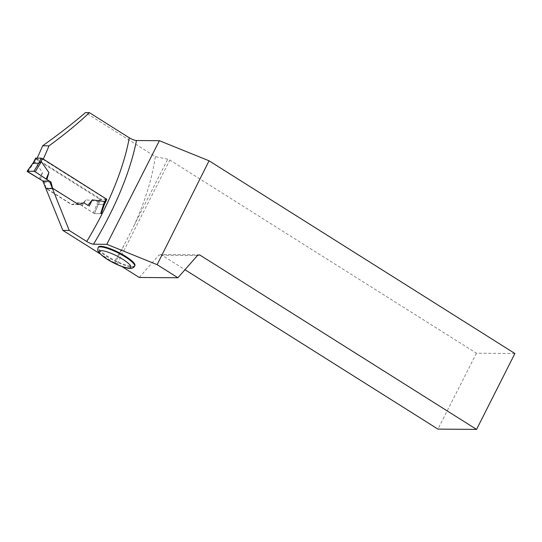 <?xml version="1.0" encoding="UTF-8"?>
<svg xmlns="http://www.w3.org/2000/svg" width="542" height="542" viewBox="0 0 542 542"><rect width="100%" height="100%" fill="white"/><g stroke="black" fill="none" stroke-linecap="round" stroke-linejoin="round"><path stroke-width="0.41" stroke-dasharray="2.71 2.03" d="M35.67 158.223L101.103 199.239L98.461 204.449L98.075 201.455L85.846 199.808L81.49 205.337L77.465 202.803L71.639 204.612L46.111 188.528L44.498 182.024L42.94 181.042L44.498 182.024L50.914 182.078L49.356 181.096L50.914 182.078L44.498 182.024M40.481 179.497L42.479 172.478L34.912 161.658L33.137 163.047M106.598 199.476L101.103 199.239M98.461 204.449L103.962 204.49L104.43 203.758M78.488 204.53L52.527 188.575L50.914 182.078M77.465 202.803L83.888 202.85L87.946 205.337M27.595 171.76L34.912 161.658M39.132 178.853L42.479 172.478M102.214 210.702L101.13 213.65L94.444 213.595L82.167 205.967L85.846 199.808M93.149 213.06L98.075 201.455M82.167 205.967L81.49 205.337M88.373 205.608L87.906 205.384M94.444 213.595L98.441 204.192M78.062 204.659L71.639 204.612M101.171 213.65L104.172 204.232M43.279 159.097A162.647 63.028 -57.8 0 1 43.109 159.477L36.531 159.423A208.697 80.873 -57.8 0 0 37.161 158.074M99.972 253.771L113.834 262.504L124.064 245.275L134.023 225.635C144.809 202.241 151.923 179.233 155.371 156.618L85.507 112.594M36.531 159.423L100.135 199.503A208.697 80.873 122.2 0 1 97.784 204.442L94.484 213.595L77.35 202.803L71.876 204.497L45.874 188.108L44.383 182.024L42.825 181.042M43.109 159.477L106.713 199.551M514.9 353.506L476.438 353.215L169.849 160.032L167.742 159.179L155.371 156.618M134.89 265.6A20.447 4.404 26.9 0 1 114.66 260.275A20.447 4.404 26.9 0 1 98.414 247.098M113.834 262.504L115.182 262.782L124.064 245.275M121.815 266.488L115.182 262.782M476.438 353.215L437.936 429.108M199.558 254.862L160.927 254.571L184.985 269.726M160.927 254.571L158.82 255.221L197.451 255.512M139.24 277.47L158.82 255.221M117.289 263.636L169.849 160.032M134.023 225.635L167.742 159.179M106.564 199.551L100.135 199.503M104.193 204.49L97.784 204.442M101.13 213.65L94.484 213.595M83.888 202.85L77.35 202.803M78.515 204.544L71.876 204.497M52.513 188.162L45.874 188.108M51.029 182.078L44.383 182.024M36.097 158.569L34.471 161.773M99.836 198.731L98.21 201.936M106.605 199.287L103.962 204.49M134.585 266.203A20.447 4.404 26.9 0 1 107.282 256.881A20.447 4.404 26.9 0 1 98.116 247.701"/><path stroke-width="0.81" d="M27.1 171.265L33.936 171.279L35.237 171.814L33.936 171.279L27.208 171.231L27.595 171.76L42.94 181.042L27.1 171.265L33.367 162.607M106.72 199.246L42.513 158.616L41.253 158.108L35.67 158.223M35.745 158.061L33.401 162.627M33.109 163.271L38.611 163.311L41.328 161.706L48.895 172.532L46.897 179.544L49.356 181.096L35.237 171.814L46.897 179.544M78.488 204.53L84.003 202.85L78.515 204.544L52.513 188.162L51.029 182.078L49.471 181.096L42.825 181.042L62.858 230.384L99.972 253.771M87.946 205.337L92.269 199.856L104.491 201.509L104.288 204.009M27.208 171.231L33.137 163.047M52.527 188.575L46.111 188.528M33.936 171.279L38.875 163.088M88.373 205.608L84.003 202.85M46.219 178.907L48.895 172.532M35.237 171.814L41.328 161.706M100.785 213.121L104.491 201.509M89.247 206.021L92.269 199.856M37.161 158.074A208.697 80.873 -57.8 0 0 42.669 145.784L49.017 145.832A162.647 63.028 -57.8 0 1 43.279 159.097M49.471 181.096L69.207 230.438L86.72 241.475A162.647 63.028 -57.8 0 0 129.294 137.79L89.349 112.621L85.507 112.594C73.116 123.197 58.834 134.26 42.669 145.784M89.349 112.621C78.732 122.878 65.284 133.949 49.017 145.832M106.564 199.551L106.713 199.551A162.647 63.028 122.2 0 1 104.403 204.49L102.214 210.702M129.294 137.79C132.336 139.538 134.734 140.446 136.476 140.527A168.162 65.169 122.2 0 1 93.515 244.205L106.821 244.306L159.382 140.696L136.476 140.527M159.382 140.696L209.049 160.791L157.119 264.652L106.821 244.306M184.985 269.726L437.936 429.108L476.567 429.406L514.9 353.506L209.049 160.791M125.717 256.42A20.447 4.404 26.9 0 1 134.89 265.6L134.585 266.203A20.447 4.404 26.9 0 0 125.412 257.016A20.447 4.404 26.9 0 0 98.116 247.701L98.414 247.098A20.447 4.404 26.9 0 1 125.717 256.42M69.207 230.438L62.858 230.384M121.815 266.488L139.24 277.47L177.925 277.761L157.119 264.652M93.515 244.205C91.774 244.042 89.511 243.134 86.72 241.475M476.567 429.406L199.558 254.862L197.451 255.512L177.925 277.761M41.253 158.108L38.611 163.311M106.252 198.778L104.626 201.99M42.513 158.616L40.887 161.828M107.289 259.293A17.69 3.808 -153.1 0 0 130.995 266.908A17.69 3.808 -153.1 0 0 107.099 251.854A17.69 3.808 -153.1 0 0 107.289 259.293M35.63 158.101L33.218 162.864M106.598 199.476L104.43 203.758M101.293 213.602L104.498 203.541M98.116 247.701C97.54 249.591 97.689 251.027 98.563 252.003L99.755 253.541L107.038 259.225C116.015 264.774 125.188 268.107 128.915 268.331C131.801 268.642 133.691 267.931 134.585 266.203"/></g></svg>
